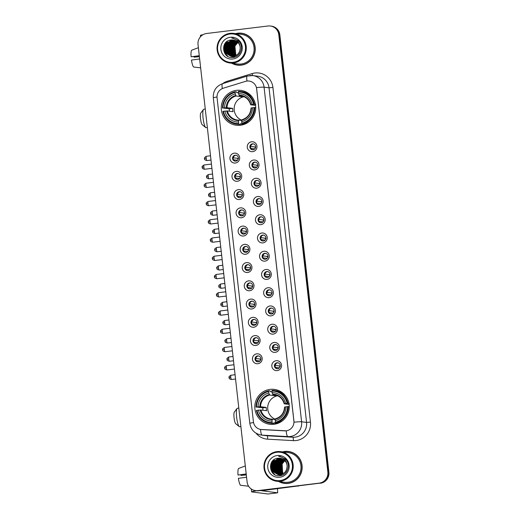 <?xml version="1.0" encoding="UTF-8"?>
<svg xmlns="http://www.w3.org/2000/svg" width="520" height="520" viewBox="0 0 520 520"><rect width="100%" height="100%" fill="white"/><g stroke="black" fill="none" stroke-linecap="round" stroke-linejoin="round"><path stroke-width="0.78" d="M270.082 389.376A17.582 17.225 -82.7 0 0 254.806 406.776A17.582 17.225 -82.7 0 0 269.796 424.275A17.582 17.225 -82.7 0 0 273.995 424.288A17.582 17.225 -82.7 0 0 289.269 406.887A17.582 17.225 -82.7 0 0 274.281 389.389A17.582 17.225 -82.7 0 0 270.082 389.376M280.657 391.567A17.582 17.225 -82.7 0 0 279.819 391.826M236.535 90.344A17.582 17.225 -82.7 0 0 221.26 107.744A17.582 17.225 -82.7 0 0 236.249 125.236A17.582 17.225 -82.7 0 0 240.455 125.255A17.582 17.225 -82.7 0 0 255.723 107.855A17.582 17.225 -82.7 0 0 240.734 90.356A17.582 17.225 -82.7 0 0 236.535 90.344M247.117 92.534A17.582 17.225 -82.7 0 0 246.272 92.788M235.358 163.033A4.979 4.875 97.3 0 1 229.957 158.678A4.979 4.875 97.3 0 1 234.247 153.153A4.979 4.875 97.3 0 1 239.649 157.501A4.979 4.875 97.3 0 1 235.358 163.033M235.131 155.214A2.983 2.925 -82.7 0 0 235.086 161.135A2.983 2.925 -82.7 0 0 238.394 158.184A2.983 2.925 -82.7 0 0 235.131 155.214M237.406 181.272A4.979 4.875 97.3 0 1 232.005 176.924A4.979 4.875 97.3 0 1 236.294 171.392A4.979 4.875 97.3 0 1 241.696 175.747A4.979 4.875 97.3 0 1 237.406 181.272M237.178 173.459A2.983 2.925 -82.7 0 0 237.133 179.381A2.983 2.925 -82.7 0 0 240.435 176.43A2.983 2.925 -82.7 0 0 237.178 173.459M239.453 199.518A4.979 4.875 97.3 0 1 234.052 195.169A4.979 4.875 97.3 0 1 238.342 189.638A4.979 4.875 97.3 0 1 243.744 193.986A4.979 4.875 97.3 0 1 239.453 199.518M239.226 191.698A2.983 2.925 -82.7 0 0 239.181 197.626A2.983 2.925 -82.7 0 0 242.483 194.675A2.983 2.925 -82.7 0 0 239.226 191.698M241.494 217.763A4.979 4.875 97.3 0 1 236.1 213.415A4.979 4.875 97.3 0 1 240.389 207.883A4.979 4.875 97.3 0 1 245.791 212.232A4.979 4.875 97.3 0 1 241.494 217.763M241.274 209.944A2.983 2.925 -82.7 0 0 241.222 215.872A2.983 2.925 -82.7 0 0 244.53 212.921A2.983 2.925 -82.7 0 0 241.274 209.944M243.542 236.008A4.979 4.875 97.3 0 1 238.147 231.66A4.979 4.875 97.3 0 1 242.437 226.129A4.979 4.875 97.3 0 1 247.832 230.477A4.979 4.875 97.3 0 1 243.542 236.008M243.321 228.189A2.983 2.925 -82.7 0 0 243.269 234.117A2.983 2.925 -82.7 0 0 246.578 231.166A2.983 2.925 -82.7 0 0 243.321 228.189M245.589 254.254A4.979 4.875 97.3 0 1 240.188 249.906A4.979 4.875 97.3 0 1 244.484 244.374A4.979 4.875 97.3 0 1 249.88 248.722A4.979 4.875 97.3 0 1 245.589 254.254M245.369 246.435A2.983 2.925 -82.7 0 0 245.317 252.363A2.983 2.925 -82.7 0 0 248.625 249.411A2.983 2.925 -82.7 0 0 245.369 246.435M247.637 272.5A4.979 4.875 97.3 0 1 242.236 268.151A4.979 4.875 97.3 0 1 246.525 262.62A4.979 4.875 97.3 0 1 251.927 266.968A4.979 4.875 97.3 0 1 247.637 272.5M247.41 264.68A2.983 2.925 -82.7 0 0 247.364 270.608A2.983 2.925 -82.7 0 0 250.672 267.657A2.983 2.925 -82.7 0 0 247.41 264.68M249.685 290.745A4.979 4.875 97.3 0 1 244.283 286.397A4.979 4.875 97.3 0 1 248.573 280.865A4.979 4.875 97.3 0 1 253.975 285.214A4.979 4.875 97.3 0 1 249.685 290.745M249.457 282.925A2.983 2.925 -82.7 0 0 249.411 288.853A2.983 2.925 -82.7 0 0 252.72 285.903A2.983 2.925 -82.7 0 0 249.457 282.925M251.732 308.99A4.979 4.875 97.3 0 1 246.331 304.642A4.979 4.875 97.3 0 1 250.62 299.111A4.979 4.875 97.3 0 1 256.022 303.459A4.979 4.875 97.3 0 1 251.732 308.99M251.505 301.171A2.983 2.925 -82.7 0 0 251.459 307.099A2.983 2.925 -82.7 0 0 254.761 304.148A2.983 2.925 -82.7 0 0 251.505 301.171M253.773 327.236A4.979 4.875 97.3 0 1 248.378 322.887A4.979 4.875 97.3 0 1 252.668 317.356A4.979 4.875 97.3 0 1 258.07 321.704A4.979 4.875 97.3 0 1 253.773 327.236M253.552 319.417A2.983 2.925 -82.7 0 0 253.5 325.344A2.983 2.925 -82.7 0 0 256.808 322.394A2.983 2.925 -82.7 0 0 253.552 319.417M255.821 345.481A4.979 4.875 97.3 0 1 250.425 341.133A4.979 4.875 97.3 0 1 254.716 335.601A4.979 4.875 97.3 0 1 260.117 339.95A4.979 4.875 97.3 0 1 255.821 345.481M255.6 337.662A2.983 2.925 -82.7 0 0 255.547 343.59A2.983 2.925 -82.7 0 0 258.856 340.632A2.983 2.925 -82.7 0 0 255.6 337.662M257.868 363.727A4.979 4.875 97.3 0 1 252.473 359.379A4.979 4.875 97.3 0 1 256.763 353.847A4.979 4.875 97.3 0 1 262.158 358.196A4.979 4.875 97.3 0 1 257.868 363.727M257.647 355.907A2.983 2.925 -82.7 0 0 257.595 361.835A2.983 2.925 -82.7 0 0 260.904 358.878A2.983 2.925 -82.7 0 0 257.647 355.907M252.681 151.671A4.979 4.875 97.3 0 1 247.28 147.323A4.979 4.875 97.3 0 1 251.576 141.791A4.979 4.875 97.3 0 1 256.971 146.14A4.979 4.875 97.3 0 1 252.681 151.671M252.46 143.852A2.983 2.925 -82.7 0 0 252.408 149.773A2.983 2.925 -82.7 0 0 255.717 146.822A2.983 2.925 -82.7 0 0 252.46 143.852M254.728 169.917A4.979 4.875 97.3 0 1 249.327 165.568A4.979 4.875 97.3 0 1 253.617 160.037A4.979 4.875 97.3 0 1 259.019 164.385A4.979 4.875 97.3 0 1 254.728 169.917M254.501 162.097A2.983 2.925 -82.7 0 0 254.456 168.019A2.983 2.925 -82.7 0 0 257.764 165.067A2.983 2.925 -82.7 0 0 254.501 162.097M256.776 188.162A4.979 4.875 97.3 0 1 251.375 183.814A4.979 4.875 97.3 0 1 255.665 178.282A4.979 4.875 97.3 0 1 261.066 182.631A4.979 4.875 97.3 0 1 256.776 188.162M256.548 180.343A2.983 2.925 -82.7 0 0 256.503 186.264A2.983 2.925 -82.7 0 0 259.812 183.313A2.983 2.925 -82.7 0 0 256.548 180.343M258.824 206.408A4.979 4.875 97.3 0 1 253.422 202.053A4.979 4.875 97.3 0 1 257.712 196.528A4.979 4.875 97.3 0 1 263.114 200.876A4.979 4.875 97.3 0 1 258.824 206.408M258.596 198.588A2.983 2.925 -82.7 0 0 258.55 204.51A2.983 2.925 -82.7 0 0 261.853 201.558A2.983 2.925 -82.7 0 0 258.596 198.588M260.871 224.647A4.979 4.875 97.3 0 1 255.469 220.298A4.979 4.875 97.3 0 1 259.76 214.767A4.979 4.875 97.3 0 1 265.161 219.122A4.979 4.875 97.3 0 1 260.871 224.647M260.644 216.833A2.983 2.925 -82.7 0 0 260.598 222.755A2.983 2.925 -82.7 0 0 263.9 219.804A2.983 2.925 -82.7 0 0 260.644 216.833M262.912 242.892A4.979 4.875 97.3 0 1 257.517 238.544A4.979 4.875 97.3 0 1 261.807 233.012A4.979 4.875 97.3 0 1 267.209 237.367A4.979 4.875 97.3 0 1 262.912 242.892M262.691 235.079A2.983 2.925 -82.7 0 0 262.639 241A2.983 2.925 -82.7 0 0 265.947 238.05A2.983 2.925 -82.7 0 0 262.691 235.079M264.959 261.137A4.979 4.875 97.3 0 1 259.565 256.789A4.979 4.875 97.3 0 1 263.855 251.258A4.979 4.875 97.3 0 1 269.25 255.606A4.979 4.875 97.3 0 1 264.959 261.137M264.739 253.318A2.983 2.925 -82.7 0 0 264.687 259.246A2.983 2.925 -82.7 0 0 267.995 256.295A2.983 2.925 -82.7 0 0 264.739 253.318M267.007 279.383A4.979 4.875 97.3 0 1 261.606 275.034A4.979 4.875 97.3 0 1 265.902 269.503A4.979 4.875 97.3 0 1 271.297 273.851A4.979 4.875 97.3 0 1 267.007 279.383M266.78 271.564A2.983 2.925 -82.7 0 0 266.734 277.492A2.983 2.925 -82.7 0 0 270.043 274.541A2.983 2.925 -82.7 0 0 266.78 271.564M269.055 297.628A4.979 4.875 97.3 0 1 263.653 293.28A4.979 4.875 97.3 0 1 267.943 287.749A4.979 4.875 97.3 0 1 273.344 292.097A4.979 4.875 97.3 0 1 269.055 297.628M268.827 289.809A2.983 2.925 -82.7 0 0 268.781 295.737A2.983 2.925 -82.7 0 0 272.09 292.786A2.983 2.925 -82.7 0 0 268.827 289.809M271.102 315.874A4.979 4.875 97.3 0 1 265.7 311.526A4.979 4.875 97.3 0 1 269.99 305.994A4.979 4.875 97.3 0 1 275.392 310.343A4.979 4.875 97.3 0 1 271.102 315.874M270.875 308.055A2.983 2.925 -82.7 0 0 270.829 313.983A2.983 2.925 -82.7 0 0 274.137 311.031A2.983 2.925 -82.7 0 0 270.875 308.055M273.15 334.12A4.979 4.875 97.3 0 1 267.748 329.771A4.979 4.875 97.3 0 1 272.038 324.24A4.979 4.875 97.3 0 1 277.44 328.588A4.979 4.875 97.3 0 1 273.15 334.12M272.922 326.3A2.983 2.925 -82.7 0 0 272.877 332.228A2.983 2.925 -82.7 0 0 276.178 329.277A2.983 2.925 -82.7 0 0 272.922 326.3M275.19 352.365A4.979 4.875 97.3 0 1 269.796 348.017A4.979 4.875 97.3 0 1 274.086 342.485A4.979 4.875 97.3 0 1 279.487 346.834A4.979 4.875 97.3 0 1 275.19 352.365M274.969 344.546A2.983 2.925 -82.7 0 0 274.918 350.474A2.983 2.925 -82.7 0 0 278.226 347.522A2.983 2.925 -82.7 0 0 274.969 344.546M277.238 370.611A4.979 4.875 97.3 0 1 271.843 366.262A4.979 4.875 97.3 0 1 276.133 360.731A4.979 4.875 97.3 0 1 281.534 365.079A4.979 4.875 97.3 0 1 277.238 370.611M277.017 362.791A2.983 2.925 -82.7 0 0 276.965 368.719A2.983 2.925 -82.7 0 0 280.274 365.768A2.983 2.925 -82.7 0 0 277.017 362.791M235.417 161.161A2.983 2.925 97.3 0 1 236.171 155.272M237.464 179.406A2.983 2.925 97.3 0 1 238.219 173.518M239.512 197.652A2.983 2.925 97.3 0 1 240.266 191.763M241.56 215.897A2.983 2.925 97.3 0 1 242.314 210.008M243.607 234.143A2.983 2.925 97.3 0 1 244.361 228.254M245.648 252.389A2.983 2.925 97.3 0 1 246.409 246.5M247.696 270.634A2.983 2.925 97.3 0 1 248.456 264.745M249.743 288.873A2.983 2.925 97.3 0 1 250.497 282.99M251.791 307.119A2.983 2.925 97.3 0 1 252.544 301.236M253.838 325.364A2.983 2.925 97.3 0 1 254.592 319.481M255.886 343.61A2.983 2.925 97.3 0 1 256.639 337.727M257.927 361.855A2.983 2.925 97.3 0 1 258.687 355.973M252.739 149.799A2.983 2.925 97.3 0 1 253.5 143.917M254.787 168.044A2.983 2.925 97.3 0 1 255.547 162.162M256.834 186.29A2.983 2.925 97.3 0 1 257.589 180.408M258.882 204.536A2.983 2.925 97.3 0 1 259.636 198.647M260.93 222.781A2.983 2.925 97.3 0 1 261.683 216.892M262.977 241.026A2.983 2.925 97.3 0 1 263.731 235.138M265.025 259.272A2.983 2.925 97.3 0 1 265.779 253.383M267.065 277.517A2.983 2.925 97.3 0 1 267.826 271.628M269.113 295.763A2.983 2.925 97.3 0 1 269.874 289.874M271.161 314.008A2.983 2.925 97.3 0 1 271.914 308.12M273.208 332.248A2.983 2.925 97.3 0 1 273.962 326.365M275.256 350.493A2.983 2.925 97.3 0 1 276.01 344.611M277.303 368.738A2.983 2.925 97.3 0 1 278.057 362.856M245.459 81.38A8.957 8.775 97.3 0 1 256.672 88.888L293.911 420.856A8.957 8.775 97.3 0 1 284.655 430.865L261.593 429.559A8.957 8.775 97.3 0 1 253.403 421.681L217.074 97.838A8.957 8.775 97.3 0 1 223.301 88.205L245.459 81.38M231.751 63.232A16.094 15.763 -82.7 0 0 237.432 65.136A16.094 15.763 -82.7 0 0 241.274 65.15A16.094 15.763 -82.7 0 0 255.255 49.225A16.094 15.763 -82.7 0 0 241.534 33.215A16.094 15.763 -82.7 0 0 237.692 33.202A16.094 15.763 -82.7 0 0 235.553 33.618M241.8 33.248A16.094 15.763 -82.7 0 0 238.219 33.267A16.094 15.763 -82.7 0 0 236.958 33.475M233.071 63.72A16.094 15.763 -82.7 0 0 237.698 65.169M278.661 481.488A16.094 15.763 -82.7 0 0 284.349 483.392A16.094 15.763 -82.7 0 0 288.19 483.405A16.094 15.763 -82.7 0 0 302.166 467.48A16.094 15.763 -82.7 0 0 288.45 451.471A16.094 15.763 -82.7 0 0 284.609 451.457A16.094 15.763 -82.7 0 0 282.471 451.874M288.717 451.503A16.094 15.763 -82.7 0 0 285.136 451.522A16.094 15.763 -82.7 0 0 283.875 451.731M279.981 481.975A16.094 15.763 -82.7 0 0 284.609 483.425M256.483 87.588L294.014 422.195A11.616 0.566 -6.4 0 1 301.6 421.766A13.273 13 97.3 0 1 287.892 436.592L262.19 435.136A13.273 13 97.3 0 1 261.287 435.051L266.247 435.688A13.273 13 -82.7 0 0 267.15 435.773L292.858 437.229A13.273 13 -82.7 0 0 306.566 422.409L269.035 87.802A13.273 13 -82.7 0 0 257.803 76.213L252.844 75.576A13.273 13 97.3 0 1 264.069 87.165A11.616 0.566 173.6 0 0 256.483 87.588M255.515 490.594L256.575 490.731A9.952 9.75 -82.7 0 0 258.947 490.737L319.793 483.184A9.952 9.75 -82.7 0 0 328.38 472.121L279.318 34.769A9.952 9.75 -82.7 0 0 270.901 26.078A9.952 9.75 -82.7 0 1 279.318 34.769L328.38 472.121A9.952 9.75 -82.7 0 1 319.793 483.184L258.421 490.672L319.267 483.119A9.952 9.75 -82.7 0 0 327.847 472.056L278.792 34.697A9.952 9.75 -82.7 0 0 267.989 26L206.615 33.488A9.952 9.75 -82.7 0 0 198.036 44.551L247.091 481.904A9.952 9.75 -82.7 0 0 257.894 490.607L319.267 483.119M256.042 490.666A9.952 9.75 -82.7 0 0 258.421 490.672A9.952 9.75 -82.7 0 1 256.042 490.666M217.022 96.999A11.616 0.566 -6.4 0 0 213.304 97.831C213.011 90.896 216.099 86.171 222.58 83.655A16.588 16.25 97.3 0 1 227.461 81.192L252.148 73.587A16.588 16.25 97.3 0 1 272.922 87.49L310.453 422.097A16.588 16.25 97.3 0 1 296.153 440.531A16.588 16.25 97.3 0 1 293.319 440.629A3.315 0.663 -86.8 0 0 292.858 437.229L287.892 436.592A11.616 2.327 93.2 0 1 286.247 430.826L260.546 429.429A11.616 2.327 93.2 0 0 262.19 435.136L267.15 435.773A3.315 0.663 -86.8 0 1 267.618 439.173A16.588 16.25 97.3 0 1 256.029 433.186M320.327 483.256A9.952 9.75 -82.7 0 0 328.906 472.193L279.851 34.834A9.952 9.75 -82.7 0 0 271.427 26.143L270.368 26.006M202.975 34.703A13.273 0.643 173.6 0 0 200.401 35.38L200.544 36.673M199.381 56.524L194.064 57.168A6.637 1.294 83 0 0 193.953 56.544M199.284 55.686L191.094 56.791L199.31 55.887M191.094 56.791A8.626 1.683 83 0 1 191.692 50.206L198.386 47.704M200.649 67.834L193.577 67.015A8.626 1.683 83 0 1 191.464 60.08L199.654 58.981M194.239 67.087L200.649 67.847M194.064 57.168L199.394 56.68M233.129 62.316A14.268 13.975 -82.7 0 0 245.433 46.462A14.268 13.975 -82.7 0 0 229.957 33.995A14.268 13.975 -82.7 0 0 217.653 49.849A14.268 13.975 -82.7 0 0 233.129 62.316M233.337 62.992A14.931 14.625 -82.7 0 0 233.578 33.364A14.931 14.625 -82.7 0 0 217.048 48.126A14.931 14.625 -82.7 0 0 233.337 62.992M229.775 62.979L237.582 63.986A14.931 14.625 -82.7 0 0 254.111 49.218A14.931 14.625 -82.7 0 0 241.391 34.365L233.578 33.364M232.193 63.291A15.925 15.6 -82.7 0 0 237.452 64.968L237.984 65.039A15.925 15.6 -82.7 0 0 241.787 65.052A15.925 15.6 -82.7 0 0 242.541 64.942M246.428 34.697A15.925 15.6 -82.7 0 0 242.047 33.449L241.514 33.378A15.925 15.6 -82.7 0 0 237.712 33.364A15.925 15.6 -82.7 0 0 236.002 33.677M237.452 64.968A15.925 15.6 -82.7 0 0 241.254 64.981A15.925 15.6 -82.7 0 0 255.093 49.225A15.925 15.6 -82.7 0 0 241.514 33.378M236.405 55.309L235.749 54.502L234.93 46.286L235.222 45.689A8.294 8.125 -82.7 0 0 236.477 55.263M235.222 45.689L237.946 42.452M236.041 55.53L235.086 54.418L234.273 46.202L237.776 42.282M236.132 55.477L235.248 54.438L234.436 46.221L237.855 42.361M235.677 55.718L234.422 54.334L233.61 46.111L237.484 42.003M235.768 55.673L234.585 54.353L233.772 46.137L237.556 42.068M235.319 55.887L233.76 54.249L232.947 46.027L237.178 41.743M235.411 55.848L233.928 54.268L233.109 46.052L237.256 41.808M234.969 56.03L233.097 54.165L232.284 45.942L236.88 41.509M235.053 55.998L233.266 54.184L232.453 45.968L236.951 41.561M234.618 56.154L232.44 54.08L231.621 45.858L236.574 41.288M234.702 56.121L232.603 54.1L231.79 45.877L236.645 41.34M234.267 56.258L231.777 53.995L230.964 45.773L236.262 41.093M234.351 56.232L231.94 54.015L231.127 45.793L236.34 41.139M233.916 56.342L231.114 53.911L230.302 45.689L235.95 40.911M234.006 56.323L231.276 53.931L230.464 45.708L236.028 40.956M233.571 56.414L230.451 53.82L229.639 45.604L235.638 40.748M233.656 56.401L230.62 53.846L229.801 45.623L235.716 40.788M233.227 56.466L229.788 53.736L228.975 45.52L235.326 40.605M233.311 56.459L229.957 53.761L229.144 45.539L235.404 40.638M232.889 56.505L229.131 53.651L228.312 45.435L235.008 40.469M232.973 56.498L229.294 53.677L228.482 45.455L235.086 40.502M232.544 56.531L228.469 53.566L227.656 45.35L234.689 40.359M232.635 56.524L228.631 53.586L227.819 45.37L234.767 40.385M232.213 56.537L227.806 53.482L226.993 45.266L233.636 40.306L234.364 40.255M232.297 56.537L227.968 53.502L227.156 45.286L233.799 40.326L234.448 40.281M234.488 56.648L232.531 56.641M231.875 56.531L227.143 53.398L226.33 45.175L232.973 40.222L234.046 40.163M234.656 56.667L232.369 56.615M231.959 56.531L227.311 53.417L226.493 45.201L233.136 40.242L234.124 40.19M233.825 56.563L231.621 56.524L226.649 53.333L225.836 45.117L232.479 40.157L233.799 40.111M231.543 56.511L226.48 53.313L225.667 45.091L232.31 40.138L233.721 40.092M240.149 47.236A8.294 8.125 -82.7 0 0 231.153 39.988C219.791 40.612 222.06 59.195 232.908 57.466C240.617 57.135 244.303 46.254 238.635 40.931L232.999 38.168L231.777 38.09C236.867 39.072 239.661 42.12 240.149 47.236C240.292 52.306 237.958 55.38 233.168 56.479L231.212 56.472L225.823 53.229L225.004 45.006L231.647 40.053L233.389 40.034M233.331 56.498L231.374 56.498L225.986 53.248L225.173 45.032L231.816 40.072L233.474 40.047M231.153 39.988L233.149 39.995M230.328 37.284A10.946 10.725 -82.7 0 0 220.883 49.452A10.946 10.725 -82.7 0 0 232.765 59.02A10.946 10.725 -82.7 0 0 242.203 46.852A10.946 10.725 -82.7 0 0 230.328 37.284M226.941 41.555A14.931 14.625 -82.7 0 0 226.135 43.141M225.894 43.706A14.931 14.625 -82.7 0 0 225.011 51.441M225.108 52.026A14.931 14.625 -82.7 0 0 225.368 53.183M225.459 53.502A14.931 14.625 -82.7 0 0 225.959 54.938M231.777 38.09L232.687 38.136M225.615 54.568L223.697 49.608L224.874 43.7M228.026 56.472L226.187 54.535L224.322 49.12M226.096 45.767L228.3 41.906M226.759 45.851L228.963 41.99M229.417 41.522L230.393 40.69M234.475 57.181L234.072 56.83M233.623 56.381L233.239 55.952M233.071 55.738L232.369 54.73M232.063 54.177L230.939 49.972M225.141 54.002L224.425 44.441M227.806 56.349L226.103 54.522L224.276 49.68L225.089 44.518L227.292 41.314M225.849 53.053L225.752 44.603L227.292 42.114M226.512 53.138L226.415 44.688L227.955 42.198M227.175 53.222L227.071 44.772L228.618 42.282M231.81 53.82L231.706 45.37L233.253 42.874M232.466 53.905L232.369 45.455L233.909 42.959M234.214 55.777L233.461 54.633M233.129 53.989L233.031 45.539L234.572 43.043M235.072 42.491L236.132 41.541M237.601 40.599L238.036 40.385M205.686 127.537L202.189 124.69A5.973 1.163 -97 0 1 200.519 118.697A5.973 1.163 -97 0 1 200.772 113.067L203.476 109.46A9.288 1.814 83 0 0 203.086 118.216A9.288 1.814 83 0 0 205.686 127.537A9.288 1.814 83 0 0 206.063 127.68L207.344 127.523M244.088 96.707A12.279 12.025 -82.7 0 0 241.813 120.244M244.374 124.293L240.279 123.767L240.253 124.442L238.836 124.26L238.628 123.585A15.795 15.47 -82.7 0 1 223.386 111.306L224.881 111.124A14.268 13.975 -82.7 0 0 238.459 122.057L238.764 120.14L241.787 120.523M229.476 111.228A15.763 15.438 97.3 0 1 229.275 108.81L223.022 108.017A15.795 15.47 -82.7 0 1 235.131 92.404L235.3 93.931A14.268 13.975 -82.7 0 0 224.517 107.835L227 107.666L232.687 108.394A12.279 12.025 -82.7 0 0 233.058 111.69L227.37 110.955L224.881 111.124M243.386 96.408A12.279 12.025 -82.7 0 0 243.347 96.415A12.279 12.025 -82.7 0 0 241.748 96.72L236.061 95.992L235.3 93.931M255.801 104.403L255.444 104.533M245.135 123.578L245.823 123.669M235.131 92.404L235.19 91.76L236.607 91.942L236.789 92.651L238.459 92.866M242.067 123.87A16.458 16.12 -82.7 0 0 254.755 107.517L253.968 107.581A15.795 15.47 -82.7 0 1 241.858 123.188L242.067 123.87L243.483 124.052A16.458 16.12 -82.7 0 0 249.444 121.316M223.386 111.306L222.872 111.403A16.458 16.12 -82.7 0 0 236.529 124.137L237.946 124.319A16.458 16.12 -82.7 0 0 240.253 124.442M255.723 107.64L254.755 107.517M236.529 124.137A16.458 16.12 -82.7 0 0 238.836 124.26M235.19 91.76A16.458 16.12 -82.7 0 0 222.502 108.115M241.858 123.188L241.69 121.667A14.268 13.975 -82.7 0 0 252.473 107.763L253.968 107.581M238.459 122.057L238.628 123.585M224.517 107.835L223.022 108.017M252.473 107.763L251.297 107.978A12.759 12.5 -82.7 0 1 241.819 120.198L241.69 121.667M241.995 119.743L241.819 120.198L241.995 119.743M226.661 110.987A12.759 12.5 -82.7 0 0 238.589 120.595L238.764 120.14M252.506 97.487A16.458 16.12 -82.7 0 0 242.138 91.676L240.728 91.494A16.458 16.12 -82.7 0 0 238.42 91.364L238.362 92.008A15.795 15.47 -82.7 0 1 253.597 104.286L254.384 104.221A16.458 16.12 -82.7 0 0 240.728 91.494M254.384 104.221L255.411 104.358M253.597 104.286L252.103 104.468A14.268 13.975 -82.7 0 0 238.531 93.535L238.362 92.008M255.58 105.404L250.686 104.773L252.103 104.468M238.531 93.535L239.291 95.596L241.878 95.927M250.686 104.773L250.926 104.689A12.759 12.5 -82.7 0 0 238.999 95.076M241.65 95.901L241.748 96.72M232.687 108.394L229.275 108.81M244.77 123.702L244.816 124.117M205.27 109.057L203.814 109.233A9.288 1.814 83 0 0 203.476 109.46M242.671 124.833A17.251 16.9 97.3 0 1 241.241 124.04M239.226 426.575L235.729 423.722A5.973 1.163 -97 0 1 234.058 417.736A5.973 1.163 -97 0 1 234.312 412.106L237.022 408.499A9.288 1.814 83 0 0 236.626 417.255A9.288 1.814 83 0 0 239.226 426.575A9.288 1.814 83 0 0 239.609 426.712L240.883 426.556M277.628 395.746A12.279 12.025 -82.7 0 0 275.36 419.282M277.914 423.325L273.819 422.799L273.793 423.481L272.376 423.3L272.168 422.617A15.795 15.47 -82.7 0 1 256.932 410.345L258.427 410.163A14.268 13.975 -82.7 0 0 271.999 421.096L272.311 419.172L275.334 419.562M263.016 410.26A15.763 15.438 97.3 0 1 262.815 407.849L256.562 407.05A15.795 15.47 -82.7 0 1 268.671 391.443L268.846 392.964A14.268 13.975 -82.7 0 0 258.057 406.868L260.546 406.699L266.227 407.433A12.279 12.025 -82.7 0 0 266.597 410.722L260.91 409.994L258.427 410.163M276.933 395.441A12.279 12.025 -82.7 0 0 275.288 395.759L269.601 395.025L268.846 392.964M289.341 403.442L288.983 403.566M278.681 422.617L279.37 422.701M268.671 391.443L268.73 390.793L270.147 390.975L270.329 391.684L271.999 391.898M275.606 422.903A16.458 16.12 -82.7 0 0 288.294 406.556L287.514 406.614A15.795 15.47 -82.7 0 1 275.399 422.227L275.606 422.903L277.024 423.085A16.458 16.12 -82.7 0 0 282.984 420.349M256.932 410.345L256.412 410.443A16.458 16.12 -82.7 0 0 270.069 423.176L271.486 423.358A16.458 16.12 -82.7 0 0 273.793 423.481M289.269 406.679L288.294 406.556M270.069 423.176A16.458 16.12 -82.7 0 0 272.376 423.3M268.73 390.793A16.458 16.12 -82.7 0 0 256.042 407.147M275.399 422.227L275.23 420.7A14.268 13.975 -82.7 0 0 286.019 406.796L287.514 406.614M271.999 421.096L272.168 422.617M258.057 406.868L256.562 407.05M286.019 406.796L284.843 407.017A12.759 12.5 -82.7 0 1 275.36 419.237L275.23 420.7M275.542 418.776L275.36 419.237L275.542 418.776M260.202 410.02A12.759 12.5 -82.7 0 0 272.129 419.627L272.311 419.172L271.005 419.081A12.279 12.025 -82.7 0 0 272.298 419.172M286.046 396.526A16.458 16.12 -82.7 0 0 275.685 390.709L274.267 390.526A16.458 16.12 -82.7 0 0 271.96 390.403L271.901 391.047A15.795 15.47 -82.7 0 1 287.144 403.319L287.924 403.26A16.458 16.12 -82.7 0 0 274.267 390.526M287.924 403.26L288.951 403.39M287.144 403.319L285.649 403.5A14.268 13.975 -82.7 0 0 272.077 392.574L271.901 391.047M289.12 404.437L284.226 403.812L285.649 403.5M272.077 392.574L272.831 394.628L275.418 394.966M284.226 403.812L284.472 403.722A12.759 12.5 -82.7 0 0 272.545 394.115M275.197 394.934L275.288 395.759M266.227 407.433L262.815 407.849M278.311 422.734L278.363 423.15M238.81 408.09L237.354 408.272A9.288 1.814 83 0 0 237.022 408.499M276.211 423.865A17.251 16.9 97.3 0 1 274.788 423.079M251.478 144.709A3.647 3.575 -82.7 0 0 250.718 146.432L255.703 147.069M255.678 147.284L254.878 147.381M254.858 148.909L250.939 148.408A3.647 3.575 -82.7 0 0 250.984 148.519M253.519 162.955A3.647 3.575 -82.7 0 0 252.766 164.678L257.751 165.315M257.725 165.529L256.925 165.626M256.906 167.154L252.987 166.654A3.647 3.575 -82.7 0 0 253.032 166.764M255.567 181.201A3.647 3.575 -82.7 0 0 254.806 182.923L259.798 183.56M259.772 183.775L258.973 183.872M258.954 185.4L255.028 184.899A3.647 3.575 -82.7 0 0 255.08 185.01M257.615 199.446A3.647 3.575 -82.7 0 0 256.854 201.169L261.846 201.806M261.814 202.02L261.021 202.118M261.001 203.645L257.075 203.144A3.647 3.575 -82.7 0 0 257.127 203.255M259.662 217.685A3.647 3.575 -82.7 0 0 258.901 219.414L263.887 220.051M263.861 220.266L263.068 220.363M263.048 221.891L259.123 221.39A3.647 3.575 -82.7 0 0 259.175 221.5M261.709 235.931A3.647 3.575 -82.7 0 0 260.949 237.653L265.935 238.297M265.909 238.511L265.115 238.608M265.096 240.136L261.17 239.629A3.647 3.575 -82.7 0 0 261.216 239.746M263.757 254.176A3.647 3.575 -82.7 0 0 262.997 255.899L267.982 256.542M267.956 256.757L267.163 256.854M267.144 258.382L263.218 257.875A3.647 3.575 -82.7 0 0 263.263 257.992M265.805 272.422A3.647 3.575 -82.7 0 0 265.044 274.144L270.03 274.788M270.003 275.002L269.204 275.1M269.185 276.627L265.265 276.12A3.647 3.575 -82.7 0 0 265.311 276.237M267.846 290.667A3.647 3.575 -82.7 0 0 267.085 292.389L272.077 293.033M272.051 293.248L271.252 293.345M271.232 294.873L267.312 294.365A3.647 3.575 -82.7 0 0 267.358 294.483M269.893 308.913A3.647 3.575 -82.7 0 0 269.132 310.635L274.125 311.279M274.099 311.493L273.299 311.591M273.28 313.118L269.353 312.611A3.647 3.575 -82.7 0 0 269.406 312.728M271.94 327.158A3.647 3.575 -82.7 0 0 271.18 328.881L276.166 329.524M276.139 329.739L275.346 329.829M275.327 331.364L271.401 330.856A3.647 3.575 -82.7 0 0 271.453 330.974M273.988 345.404A3.647 3.575 -82.7 0 0 273.228 347.126L278.213 347.769M278.187 347.978L277.394 348.075M277.375 349.609L273.449 349.102A3.647 3.575 -82.7 0 0 273.5 349.219M276.036 363.649A3.647 3.575 -82.7 0 0 275.275 365.372L280.261 366.015M280.235 366.223L279.442 366.321M279.422 367.854L275.496 367.348A3.647 3.575 -82.7 0 0 275.542 367.465M234.15 156.072A3.647 3.575 -82.7 0 0 233.389 157.794L238.381 158.431M238.355 158.645L237.556 158.743M237.536 160.27L233.61 159.77A3.647 3.575 -82.7 0 0 233.662 159.881M236.197 174.311A3.647 3.575 -82.7 0 0 235.436 176.04L240.428 176.677M240.396 176.891L239.603 176.989M239.583 178.516L235.658 178.016A3.647 3.575 -82.7 0 0 235.709 178.126M238.244 192.556A3.647 3.575 -82.7 0 0 237.484 194.279L242.469 194.922M242.444 195.136L241.65 195.234M241.631 196.761L237.705 196.255A3.647 3.575 -82.7 0 0 237.757 196.372M240.292 210.802A3.647 3.575 -82.7 0 0 239.531 212.524L244.517 213.167M244.491 213.382L243.698 213.48M243.678 215.007L239.753 214.5A3.647 3.575 -82.7 0 0 239.798 214.617M242.339 229.047A3.647 3.575 -82.7 0 0 241.579 230.769L246.565 231.413M246.539 231.628L245.745 231.725M245.726 233.253L241.8 232.745A3.647 3.575 -82.7 0 0 241.846 232.863M244.387 247.292A3.647 3.575 -82.7 0 0 243.627 249.015L248.612 249.659M248.586 249.873L247.786 249.971M247.767 251.498L243.847 250.991A3.647 3.575 -82.7 0 0 243.893 251.108M246.428 265.538A3.647 3.575 -82.7 0 0 245.667 267.261L250.66 267.904M250.633 268.119L249.834 268.216M249.815 269.744L245.895 269.236A3.647 3.575 -82.7 0 0 245.941 269.353M248.475 283.784A3.647 3.575 -82.7 0 0 247.715 285.506L252.707 286.15M252.681 286.364L251.882 286.455M251.862 287.989L247.936 287.482A3.647 3.575 -82.7 0 0 247.988 287.599M250.523 302.029A3.647 3.575 -82.7 0 0 249.763 303.752L254.748 304.395M254.722 304.603L253.929 304.7M253.91 306.235L249.983 305.728A3.647 3.575 -82.7 0 0 250.036 305.844M252.571 320.275A3.647 3.575 -82.7 0 0 251.81 321.997L256.796 322.641M256.769 322.849L255.977 322.946M255.957 324.48L252.031 323.973A3.647 3.575 -82.7 0 0 252.083 324.09M254.618 338.52A3.647 3.575 -82.7 0 0 253.858 340.243L258.843 340.886M258.817 341.094L258.024 341.192M258.005 342.726L254.078 342.219A3.647 3.575 -82.7 0 0 254.124 342.335M256.666 356.766A3.647 3.575 -82.7 0 0 255.905 358.488L260.891 359.132M260.865 359.34L260.072 359.437M260.052 360.971L256.126 360.464A3.647 3.575 -82.7 0 0 256.172 360.575M256.704 490.75A13.273 0.643 173.6 0 0 251.602 491.835A13.273 0.643 173.6 0 0 251.869 491.933L267.95 494L277.641 492.817L261.495 490.724L297.252 486.07M267.982 493.994L277.654 492.817L277.498 488.644M298.922 485.862L298.181 486.09A1.657 1.625 97.3 0 1 297.901 486.154M246.292 474.779L240.981 475.423A6.637 1.294 83 0 0 240.87 474.799M246.201 473.941L238.011 475.046L246.22 474.143M238.011 475.046A8.626 1.683 83 0 1 238.608 468.462L245.303 465.959M248.619 486.213L240.494 485.271A8.626 1.683 83 0 1 238.375 478.335L246.571 477.23M241.156 485.342L248.625 486.226M240.981 475.423L246.311 474.935M280.046 480.571A14.268 13.975 -82.7 0 0 292.351 464.718A14.268 13.975 -82.7 0 0 276.868 452.25A14.268 13.975 -82.7 0 0 264.57 468.104A14.268 13.975 -82.7 0 0 280.046 480.571M280.254 481.247A14.931 14.625 -82.7 0 0 280.495 451.62A14.931 14.625 -82.7 0 0 263.959 466.382A14.931 14.625 -82.7 0 0 280.254 481.247M276.686 481.234L284.492 482.241A14.931 14.625 -82.7 0 0 301.028 467.474A14.931 14.625 -82.7 0 0 288.301 452.621L280.495 451.62M279.11 481.546A15.925 15.6 -82.7 0 0 284.369 483.223L284.895 483.294A15.925 15.6 -82.7 0 0 288.704 483.308A15.925 15.6 -82.7 0 0 289.458 483.197M293.345 452.953A15.925 15.6 -82.7 0 0 288.958 451.704L288.431 451.633A15.925 15.6 -82.7 0 0 284.628 451.62A15.925 15.6 -82.7 0 0 282.919 451.925M284.369 483.223A15.925 15.6 -82.7 0 0 288.171 483.236A15.925 15.6 -82.7 0 0 302.003 467.48A15.925 15.6 -82.7 0 0 288.431 451.633M283.322 473.564L282.659 472.758L282.132 463.944A8.294 8.125 -82.7 0 0 283.394 473.519M282.132 463.944L284.863 460.707M282.958 473.785L281.996 472.674L281.183 464.451L284.694 460.538M283.049 473.733L282.165 472.693L281.353 464.477L284.765 460.616M282.594 473.974L281.339 472.589L280.527 464.366L284.394 460.259M282.685 473.928L281.502 472.609L280.69 464.393L284.472 460.324M282.236 474.143L280.677 472.505L279.864 464.282L284.096 459.999M282.328 474.097L280.839 472.524L280.026 464.308L284.173 460.057M281.879 474.286L280.014 472.42L279.201 464.197L283.79 459.765M281.97 474.253L280.176 472.44L279.364 464.224L283.868 459.817M281.528 474.409L279.351 472.335L278.538 464.113L283.485 459.543M281.619 474.376L279.519 472.355L278.707 464.132L283.562 459.596M281.177 474.513L278.688 472.251L277.875 464.029L283.179 459.349M281.268 474.487L278.856 472.271L278.044 464.048L283.257 459.394M280.833 474.598L278.031 472.16L277.212 463.944L282.867 459.166M280.917 474.578L278.194 472.186L277.381 463.964L282.945 459.212M280.488 474.669L277.368 472.075L276.556 463.86L282.555 459.004M280.572 474.656L277.531 472.101L276.718 463.879L282.633 459.043M280.144 474.721L276.705 471.991L275.892 463.775L282.236 458.861M280.228 474.715L276.868 472.017L276.055 463.794L282.315 458.894M279.799 474.76L276.042 471.906L275.23 463.691L281.918 458.725M279.883 474.754L276.211 471.926L275.399 463.71L282.002 458.757M279.461 474.786L275.379 471.822L274.567 463.606L281.6 458.614M279.546 474.779L275.548 471.841L274.736 463.625L281.684 458.64M279.123 474.793L274.722 471.738L273.904 463.522L280.547 458.562L281.281 458.51M279.208 474.793L274.885 471.757L274.072 463.541L280.716 458.582L281.359 458.536M281.405 474.903L279.448 474.897M278.792 474.786L274.06 471.653L273.247 463.431L279.89 458.478L280.956 458.419M281.567 474.923L279.286 474.871M278.87 474.786L274.222 471.673L273.409 463.457L280.053 458.497L281.041 458.445M280.742 474.819L278.538 474.779M278.454 474.767L273.397 471.569L272.584 463.346L279.227 458.393L280.631 458.348M278.538 474.773L273.559 471.588L272.747 463.372L279.389 458.413L280.716 458.367M287.066 465.491A8.294 8.125 -82.7 0 0 278.07 458.244C266.702 458.868 268.97 477.451 279.819 475.722C287.528 475.391 291.213 464.51 285.552 459.186L279.916 456.424L278.688 456.346C283.784 457.327 286.579 460.375 287.066 465.491C287.203 470.561 284.875 473.635 280.079 474.734L278.122 474.728L272.733 471.484L271.921 463.262L278.564 458.309L280.306 458.289M280.248 474.754L278.291 474.747L272.903 471.504L272.09 463.288L278.726 458.328L280.391 458.302M278.07 458.244L280.059 458.25M277.238 455.54A10.946 10.725 -82.7 0 0 267.8 467.707A10.946 10.725 -82.7 0 0 279.675 477.276A10.946 10.725 -82.7 0 0 289.12 465.107A10.946 10.725 -82.7 0 0 277.238 455.54M273.858 459.81A14.931 14.625 -82.7 0 0 273.046 461.396M272.812 461.962A14.931 14.625 -82.7 0 0 271.928 469.697M272.025 470.281A14.931 14.625 -82.7 0 0 272.87 473.194M278.688 456.346L279.604 456.391M272.526 472.823L270.615 467.863L271.784 461.955M274.937 474.728L273.097 472.784L271.232 467.376M273.013 464.022L275.217 460.161M273.676 464.106L275.88 460.246M276.334 459.778L277.31 458.946M281.385 475.436L280.989 475.085M280.54 474.637L280.156 474.207M279.981 473.993L279.286 472.986M278.974 472.433L277.849 468.228M272.058 472.257L271.336 462.696M274.722 474.604L273.013 472.778L271.193 467.935L272.006 462.774L274.203 459.57M272.766 471.309L272.662 462.859L274.209 460.369M273.429 471.393L273.325 462.943L274.872 460.454M274.092 471.478L273.988 463.028L275.535 460.538M278.72 472.075L278.623 463.625L280.163 461.13M279.383 472.16L279.279 463.71L280.826 461.214M281.132 474.032L280.377 472.888M280.046 472.245L279.942 463.794L281.489 461.299M281.99 460.746L283.049 459.797M284.538 458.841L284.947 458.64M310.453 422.097L306.566 422.409L301.6 421.766L264.069 87.165L269.035 87.802L272.922 87.49M249.672 75.569A13.273 13 97.3 0 1 252.844 75.576L247.267 76.056A11.616 2.132 72.9 0 0 247.013 81.055M253.539 422.546A11.616 0.566 173.6 0 0 249.821 423.378C250.965 429.897 254.781 433.784 261.287 435.051M247.267 76.056L222.58 83.655A11.616 2.132 72.9 0 0 222.313 88.576M293.319 440.629L267.618 439.173M327.847 472.056L328.906 472.193M278.792 34.697L279.851 34.834M257.894 490.607L258.947 490.737M227.461 81.192A3.315 0.611 -107.1 0 1 227.695 82.082M252.148 73.587A3.315 0.611 -107.1 0 1 252.583 75.543M227.37 110.955A12.279 12.025 -82.7 0 0 238.752 120.133L237.464 120.042M236.061 95.992A12.279 12.025 -82.7 0 0 227 107.666M235.768 95.472A12.759 12.5 -82.7 0 0 226.291 107.692M250.679 104.748A12.279 12.025 -82.7 0 0 239.291 95.596M260.91 409.994A12.279 12.025 -82.7 0 0 271.005 419.081M269.601 395.025A12.279 12.025 -82.7 0 0 260.546 406.699M269.315 394.511A12.759 12.5 -82.7 0 0 259.831 406.731M284.219 403.78A12.279 12.025 -82.7 0 0 272.831 394.628M206.206 158.373A2.158 0.423 -97 0 1 206.375 156.286C203.067 158.366 205.004 158.431 204.49 158.665L206.206 158.373A2.158 0.423 -97 0 0 206.895 160.57L210.99 160.069M204.536 158.685L204.49 158.665C204.971 158.931 203.522 159.712 206.895 160.57M208.247 176.618A2.158 0.423 -97 0 1 208.416 174.531C205.114 176.612 207.051 176.677 206.537 176.911L208.247 176.618A2.158 0.423 -97 0 0 208.942 178.815L213.037 178.315M206.583 176.93L206.537 176.911C207.019 177.171 205.569 177.951 208.942 178.815M210.294 194.864A2.158 0.423 -97 0 1 210.464 192.777C207.161 194.857 209.099 194.922 208.585 195.156L210.294 194.864A2.158 0.423 -97 0 0 210.99 197.061L215.085 196.56M208.624 195.175L208.585 195.156C209.066 195.416 207.617 196.196 210.99 197.061M212.342 213.109A2.158 0.423 -97 0 1 212.511 211.022C209.203 213.103 211.146 213.167 210.633 213.401L212.342 213.109A2.158 0.423 -97 0 0 213.031 215.3L217.133 214.806M210.672 213.421L210.633 213.401C211.107 213.661 209.664 214.442 213.031 215.3M214.389 231.355A2.158 0.423 -97 0 1 214.558 229.268C211.25 231.348 213.194 231.413 212.674 231.647L214.389 231.355A2.158 0.423 -97 0 0 215.078 233.545L219.18 233.044M212.719 231.66L212.674 231.647C213.155 231.907 211.712 232.687 215.078 233.545M216.437 249.594A2.158 0.423 -97 0 1 216.606 247.514C213.297 249.594 215.241 249.652 214.721 249.893L216.437 249.594A2.158 0.423 -97 0 0 217.126 251.791L221.228 251.29M214.767 249.906L214.721 249.893C215.202 250.153 213.759 250.933 217.126 251.791M218.484 267.839A2.158 0.423 -97 0 1 218.654 265.759C215.345 267.839 217.282 267.897 216.769 268.138L218.484 267.839A2.158 0.423 -97 0 0 219.174 270.036L223.269 269.536M216.814 268.151L216.769 268.138C217.25 268.398 215.8 269.178 219.174 270.036M220.525 286.084A2.158 0.423 -97 0 1 220.694 284.005C217.393 286.084 219.33 286.143 218.816 286.383L220.525 286.084A2.158 0.423 -97 0 0 221.221 288.281L225.316 287.781M218.862 286.397L218.816 286.383C219.297 286.644 217.847 287.423 221.221 288.281M222.573 304.33A2.158 0.423 -97 0 1 222.742 302.244C219.44 304.33 221.377 304.389 220.864 304.629L222.573 304.33A2.158 0.423 -97 0 0 223.269 306.527L227.364 306.026M220.903 304.642L220.864 304.629C221.344 304.889 219.895 305.669 223.269 306.527M224.62 322.575A2.158 0.423 -97 0 1 224.79 320.489C221.481 322.575 223.425 322.634 222.911 322.875L224.62 322.575A2.158 0.423 -97 0 0 225.316 324.772L229.411 324.272M222.95 322.887L222.911 322.875C223.392 323.135 221.942 323.914 225.316 324.772M226.668 340.821A2.158 0.423 -97 0 1 226.837 338.735C223.529 340.821 225.472 340.88 224.952 341.12L226.668 340.821A2.158 0.423 -97 0 0 227.357 343.018L231.458 342.518M224.998 341.133L224.952 341.12C225.433 341.38 223.99 342.16 227.357 343.018M228.716 359.067A2.158 0.423 -97 0 1 228.885 356.98C225.576 359.067 227.519 359.125 227 359.365L228.716 359.067A2.158 0.423 -97 0 0 229.405 361.263L233.506 360.763M227.045 359.379L227 359.365C227.481 359.625 226.037 360.406 229.405 361.263M230.763 377.312A2.158 0.423 -97 0 1 230.932 375.226C227.624 377.312 229.561 377.371 229.047 377.611L230.763 377.312A2.158 0.423 -97 0 0 231.452 379.509L235.553 379.009M229.093 377.624L229.047 377.611C229.528 377.871 228.078 378.651 231.452 379.509M203.866 167.063A2.158 0.423 -97 0 1 204.035 164.977C200.727 167.056 202.67 167.122 202.15 167.356L203.866 167.063A2.158 0.423 -97 0 0 204.555 169.26L211.919 168.357M202.196 167.375L202.15 167.356C202.631 167.622 201.188 168.402 204.555 169.26M205.914 185.308A2.158 0.423 -97 0 1 206.083 183.222C202.774 185.302 204.711 185.367 204.197 185.601L205.914 185.308A2.158 0.423 -97 0 0 206.603 187.506L213.967 186.602M204.243 185.62L204.197 185.601C204.678 185.861 203.229 186.641 206.603 187.506M207.961 203.554A2.158 0.423 -97 0 1 208.124 201.468C204.822 203.547 206.758 203.613 206.245 203.847L207.961 203.554A2.158 0.423 -97 0 0 208.65 205.751L216.014 204.847M206.291 203.866L206.245 203.847C206.726 204.107 205.276 204.886 208.65 205.751M210.002 221.8A2.158 0.423 -97 0 1 210.171 219.713C206.869 221.793 208.806 221.858 208.292 222.092L210.002 221.8A2.158 0.423 -97 0 0 210.697 223.99L218.062 223.093M208.338 222.112L208.292 222.092C208.774 222.352 207.324 223.132 210.697 223.99M212.05 240.045A2.158 0.423 -97 0 1 212.219 237.958C208.91 240.039 210.853 240.103 210.34 240.338L212.05 240.045A2.158 0.423 -97 0 0 212.745 242.236L220.109 241.339M210.379 240.35L210.34 240.338C210.821 240.597 209.372 241.378 212.745 242.236M214.097 258.284A2.158 0.423 -97 0 1 214.266 256.204C210.958 258.284 212.901 258.343 212.381 258.583L214.097 258.284A2.158 0.423 -97 0 0 214.786 260.481L222.157 259.584M212.427 258.596L212.381 258.583C212.862 258.843 211.419 259.623 214.786 260.481M216.144 276.53A2.158 0.423 -97 0 1 216.314 274.45C213.005 276.53 214.948 276.588 214.428 276.829L216.144 276.53A2.158 0.423 -97 0 0 216.833 278.726L224.205 277.829M214.474 276.842L214.428 276.829C214.91 277.089 213.467 277.869 216.833 278.726M218.192 294.775A2.158 0.423 -97 0 1 218.361 292.695C215.053 294.775 216.989 294.834 216.476 295.074L218.192 294.775A2.158 0.423 -97 0 0 218.881 296.972L226.245 296.075M216.522 295.087L216.476 295.074C216.957 295.334 215.514 296.114 218.881 296.972M220.239 313.021A2.158 0.423 -97 0 1 220.409 310.934C217.1 313.021 219.037 313.079 218.524 313.32L220.239 313.021A2.158 0.423 -97 0 0 220.928 315.218L228.293 314.32M218.569 313.333L218.524 313.32C219.005 313.579 217.555 314.36 220.928 315.218M222.281 331.266A2.158 0.423 -97 0 1 222.45 329.18C219.147 331.266 221.084 331.325 220.571 331.565L222.281 331.266A2.158 0.423 -97 0 0 222.976 333.463L230.341 332.566M220.617 331.578L220.571 331.565C221.052 331.825 219.603 332.605 222.976 333.463M224.328 349.512A2.158 0.423 -97 0 1 224.497 347.425C221.195 349.512 223.132 349.57 222.619 349.81L224.328 349.512A2.158 0.423 -97 0 0 225.024 351.709L232.388 350.812M222.658 349.824L222.619 349.81C223.1 350.071 221.65 350.851 225.024 351.709M226.375 367.757A2.158 0.423 -97 0 1 226.544 365.671C223.236 367.757 225.18 367.816 224.666 368.056L226.375 367.757A2.158 0.423 -97 0 0 227.065 369.954L234.436 369.057M224.705 368.069L224.666 368.056C225.147 368.316 223.697 369.096 227.065 369.954M297.628 486.018L298.181 486.09M213.304 97.831L249.821 423.378M248.086 93.138L246.656 92.956M241.975 119.743C247.52 117.916 250.536 114.023 251.024 108.056M244.062 124.403L240.299 123.916M240.591 95.687C245.752 96.597 249.106 99.619 250.653 104.76M281.625 392.178L280.195 391.996M275.516 418.782C281.06 416.956 284.076 413.062 284.564 407.089M277.608 423.436L273.839 422.955M274.137 394.726C279.292 395.629 282.646 398.658 284.193 403.8M206.375 156.286L210.509 155.779M208.416 174.531L212.556 174.025M210.464 192.777L214.604 192.27M212.511 211.022L216.651 210.516M214.558 229.268L218.699 228.761M216.606 247.514L220.747 247.006M218.654 265.759L222.787 265.252M220.694 284.005L224.835 283.498M222.742 302.244L226.883 301.743M224.79 320.489L228.93 319.989M226.837 338.735L230.978 338.234M228.885 356.98L233.025 356.479M230.932 375.226L235.072 374.725M204.035 164.977L211.439 164.073M206.083 183.222L213.486 182.319M208.124 201.468L215.534 200.564M210.171 219.713L217.581 218.81M212.219 237.958L219.629 237.055M214.266 256.204L221.676 255.3M216.314 274.45L223.724 273.546M218.361 292.695L225.764 291.792M220.409 310.934L227.812 310.031M222.45 329.18L229.859 328.276M224.497 347.425L231.907 346.522M226.544 365.671L233.955 364.767M251.602 491.835L251.277 488.969"/></g></svg>
